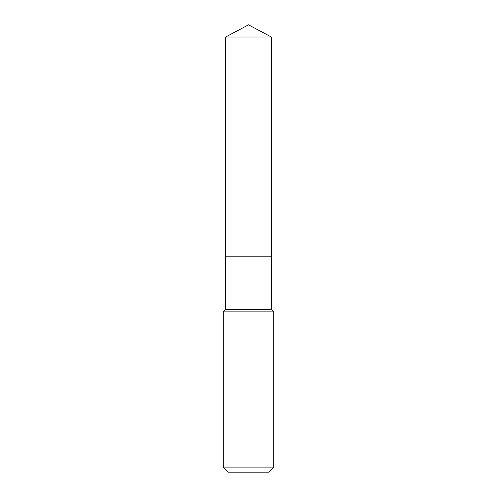 <?xml version="1.0" encoding="UTF-8"?>
<svg xmlns="http://www.w3.org/2000/svg" width="497" height="497" viewBox="0 0 497 497"><rect width="100%" height="100%" fill="white"/><g stroke="black" fill="none" stroke-linecap="round" stroke-linejoin="round"><path stroke-width="0.75" d="M271.405 37.026L225.595 37.026L225.595 256.837L271.405 256.837L271.405 37.026L248.5 24.85L225.595 37.026M225.638 256.837L225.595 309.519L223.246 311.868L223.246 467.099L273.754 467.099L268.703 472.15L228.297 472.15L223.246 467.099M271.362 256.837L225.595 256.881M271.405 256.881L271.405 309.519L273.754 311.868L223.246 311.868M273.754 311.868L273.754 467.099M271.405 309.519L225.595 309.519"/></g></svg>
